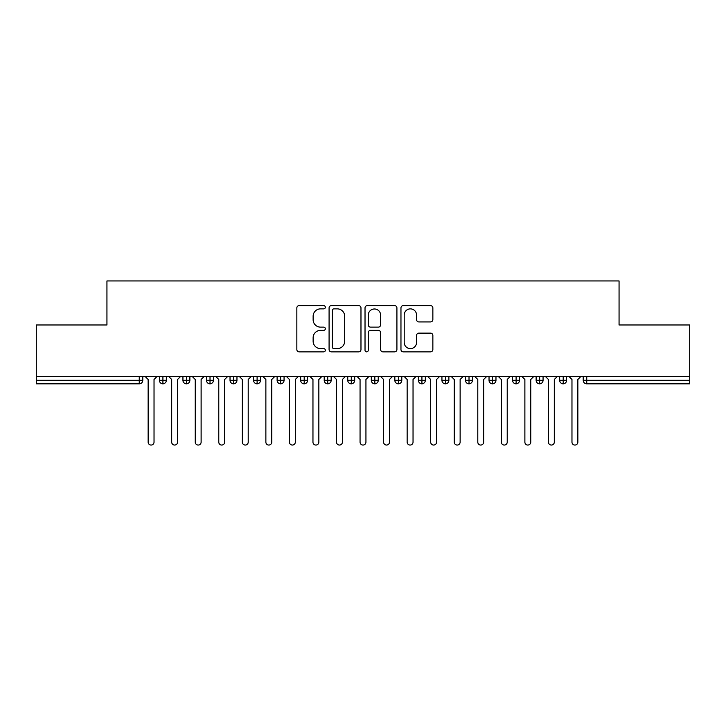 <?xml version="1.0" encoding="UTF-8"?>
<svg xmlns="http://www.w3.org/2000/svg" width="726" height="726" viewBox="0 0 726 726"><rect width="100%" height="100%" fill="white"/><g stroke="black" fill="none" stroke-linecap="round" stroke-linejoin="round"><path stroke-width="1.09" d="M325.33 307.243A1.615 1.615 0 0 0 323.705 305.628L299.157 305.628A2.314 2.314 0 0 0 296.843 307.942L296.843 349.542A2.314 2.314 0 0 0 299.157 351.856L323.705 351.856A1.615 1.615 0 0 0 325.33 350.231A1.615 1.615 0 0 0 323.705 348.616L320.529 348.616A7.396 7.396 0 0 1 313.133 341.22L313.133 337.753A7.396 7.396 0 0 1 320.529 330.357L323.705 330.357A1.615 1.615 0 0 0 325.33 328.742A1.615 1.615 0 0 0 323.705 327.127L320.529 327.127A7.396 7.396 0 0 1 313.133 319.73L313.133 316.264A7.396 7.396 0 0 1 320.529 308.868L323.705 308.868A1.615 1.615 0 0 0 325.33 307.243M430.545 321.927A2.314 2.314 0 0 0 432.859 319.612L432.859 307.942A2.314 2.314 0 0 0 430.545 305.628L403.275 305.628A2.314 2.314 0 0 0 400.961 307.942L400.961 349.542A2.314 2.314 0 0 0 403.275 351.856L430.545 351.856A2.314 2.314 0 0 0 432.859 349.542L432.859 335.439A2.314 2.314 0 0 0 430.545 333.134L418.875 333.134A2.314 2.314 0 0 0 416.561 335.439L416.561 342.436A6.18 6.18 0 0 1 410.381 348.616A6.18 6.18 0 0 1 404.2 342.436L404.2 315.048A6.18 6.18 0 0 1 410.381 308.868A6.18 6.18 0 0 1 416.561 315.048L416.561 319.612A2.314 2.314 0 0 0 418.875 321.927L430.545 321.927M36.3 376.54L689.7 376.54L689.7 324.976L619.06 324.976L619.06 280.944L106.94 280.944L106.94 324.976L36.3 324.976L36.3 380.306L139.256 380.306L139.256 376.54M360.976 307.942A2.314 2.314 0 0 0 358.662 305.628L331.392 305.628A2.314 2.314 0 0 0 329.087 307.942L329.087 349.542A2.314 2.314 0 0 0 331.392 351.856L358.662 351.856A2.314 2.314 0 0 0 360.976 349.542L360.976 307.942M367.338 305.628L394.608 305.628A2.314 2.314 0 0 1 396.913 307.942L396.913 349.542A2.314 2.314 0 0 1 394.608 351.856L382.938 351.856A2.314 2.314 0 0 1 380.624 349.542L380.624 332.671A2.314 2.314 0 0 0 378.31 330.357L370.569 330.357A2.314 2.314 0 0 0 368.254 332.671L368.254 350.231A1.615 1.615 0 0 1 366.639 351.856A1.615 1.615 0 0 1 365.024 350.231L365.024 307.942A2.314 2.314 0 0 1 367.338 305.628M142.786 376.54L142.786 380.306A3.53 3.53 0 0 1 139.256 383.836L36.3 383.836L36.3 380.306M689.7 376.54L689.7 383.836L586.744 383.836A3.53 3.53 0 0 1 583.214 380.306L583.214 376.54L583.214 380.306A3.53 3.53 0 0 0 586.744 383.836L586.744 380.306L689.7 380.306M162.914 383.836A3.53 3.53 0 0 1 159.384 380.306L159.384 376.54L159.384 380.306A3.53 3.53 0 0 0 162.914 383.836A3.53 3.53 0 0 0 166.336 380.306L166.336 376.54L166.336 380.306A3.53 3.53 0 0 1 162.914 383.836L162.914 380.306L166.336 380.306M162.914 376.54L162.914 380.306L159.384 380.306M139.256 383.836A3.53 3.53 0 0 0 142.786 380.306A3.53 3.53 0 0 1 139.256 383.836L139.256 380.306L142.786 380.306M186.464 376.54L186.464 380.306L182.934 380.306L182.934 376.54L182.934 380.306A3.53 3.53 0 0 0 186.464 383.836A3.53 3.53 0 0 0 189.876 380.306L189.876 376.54L189.876 380.306A3.53 3.53 0 0 1 186.464 383.836A3.53 3.53 0 0 1 182.934 380.306A3.53 3.53 0 0 0 186.464 383.836L186.464 380.306L189.876 380.306M210.014 376.54L210.014 380.306L206.474 380.306L206.474 376.54L206.474 380.306A3.53 3.53 0 0 0 210.014 383.836A3.53 3.53 0 0 0 213.426 380.306L213.426 376.54L213.426 380.306A3.53 3.53 0 0 1 210.014 383.836A3.53 3.53 0 0 1 206.474 380.306A3.53 3.53 0 0 0 210.014 383.836L210.014 380.306L213.426 380.306M233.554 376.54L233.554 383.836A3.53 3.53 0 0 1 230.024 380.306L230.024 376.54L230.024 380.306A3.53 3.53 0 0 0 233.554 383.836A3.53 3.53 0 0 0 236.966 380.306L236.966 376.54M257.104 376.54L257.104 383.836A3.53 3.53 0 0 1 253.574 380.306A3.53 3.53 0 0 0 257.104 383.836A3.53 3.53 0 0 1 253.574 380.306L253.574 376.54M260.516 376.54L260.516 380.306A3.53 3.53 0 0 1 257.104 383.836A3.53 3.53 0 0 0 260.516 380.306L253.574 380.306M280.644 376.54L280.644 380.306L277.114 380.306L277.114 376.54L277.114 380.306A3.53 3.53 0 0 0 280.644 383.836A3.53 3.53 0 0 0 284.066 380.306L284.066 376.54L284.066 380.306A3.53 3.53 0 0 1 280.644 383.836A3.53 3.53 0 0 1 277.114 380.306A3.53 3.53 0 0 0 280.644 383.836L280.644 380.306L284.066 380.306M304.194 383.836A3.53 3.53 0 0 1 300.664 380.306L300.664 376.54L300.664 380.306A3.53 3.53 0 0 0 304.194 383.836A3.53 3.53 0 0 0 307.606 380.306L307.606 376.54L307.606 380.306A3.53 3.53 0 0 1 304.194 383.836L304.194 380.306L307.606 380.306M327.744 376.54L327.744 380.306L324.204 380.306L324.204 376.54L324.204 380.306A3.53 3.53 0 0 0 327.744 383.836A3.53 3.53 0 0 0 331.156 380.306L331.156 376.54L331.156 380.306A3.53 3.53 0 0 1 327.744 383.836A3.53 3.53 0 0 1 324.204 380.306A3.53 3.53 0 0 0 327.744 383.836L327.744 380.306L331.156 380.306M351.284 376.54L351.284 383.836A3.53 3.53 0 0 1 347.754 380.306L347.754 376.54L347.754 380.306A3.53 3.53 0 0 0 351.284 383.836A3.53 3.53 0 0 0 354.696 380.306L354.696 376.54M374.834 376.54L374.834 383.836A3.53 3.53 0 0 1 371.304 380.306L371.304 376.54L371.304 380.306A3.53 3.53 0 0 0 374.834 383.836A3.53 3.53 0 0 0 378.246 380.306L378.246 376.54M398.374 376.54L398.374 383.836A3.53 3.53 0 0 1 394.844 380.306L394.844 376.54L394.844 380.306A3.53 3.53 0 0 0 398.374 383.836A3.53 3.53 0 0 0 401.796 380.306L401.796 376.54M421.924 376.54L421.924 380.306L418.394 380.306L418.394 376.54L418.394 380.306A3.53 3.53 0 0 0 421.924 383.836A3.53 3.53 0 0 0 425.336 380.306L425.336 376.54L425.336 380.306A3.53 3.53 0 0 1 421.924 383.836A3.53 3.53 0 0 1 418.394 380.306A3.53 3.53 0 0 0 421.924 383.836L421.924 380.306L425.336 380.306M445.474 376.54L445.474 380.306L441.934 380.306L441.934 376.54L441.934 380.306A3.53 3.53 0 0 0 445.474 383.836A3.53 3.53 0 0 0 448.886 380.306L448.886 376.54L448.886 380.306A3.53 3.53 0 0 1 445.474 383.836A3.53 3.53 0 0 1 441.934 380.306A3.53 3.53 0 0 0 445.474 383.836L445.474 380.306L448.886 380.306M469.014 376.54L469.014 380.306L465.484 380.306L465.484 376.54L465.484 380.306A3.53 3.53 0 0 0 469.014 383.836A3.53 3.53 0 0 0 472.426 380.306L472.426 376.54L472.426 380.306A3.53 3.53 0 0 1 469.014 383.836A3.53 3.53 0 0 1 465.484 380.306A3.53 3.53 0 0 0 469.014 383.836L469.014 380.306L472.426 380.306M492.564 376.54L492.564 383.836A3.53 3.53 0 0 1 489.034 380.306L489.034 376.54L489.034 380.306A3.53 3.53 0 0 0 492.564 383.836A3.53 3.53 0 0 0 495.976 380.306L495.976 376.54M516.104 376.54L516.104 383.836A3.53 3.53 0 0 1 512.574 380.306L512.574 376.54L512.574 380.306A3.53 3.53 0 0 0 516.104 383.836A3.53 3.53 0 0 0 519.526 380.306L519.526 376.54M539.654 376.54L539.654 380.306L536.124 380.306L536.124 376.54L536.124 380.306A3.53 3.53 0 0 0 539.654 383.836A3.53 3.53 0 0 0 543.066 380.306L543.066 376.54L543.066 380.306A3.53 3.53 0 0 1 539.654 383.836A3.53 3.53 0 0 1 536.124 380.306A3.53 3.53 0 0 0 539.654 383.836L539.654 380.306L543.066 380.306M563.204 376.54L563.204 383.836A3.53 3.53 0 0 1 559.664 380.306L559.664 376.54L559.664 380.306A3.53 3.53 0 0 0 563.204 383.836A3.53 3.53 0 0 0 566.616 380.306L566.616 376.54M304.194 376.54L304.194 380.306L300.664 380.306M333.933 308.868A1.615 1.615 0 0 0 332.317 310.483L332.317 347.001A1.615 1.615 0 0 0 333.933 348.616L337.291 348.616A7.396 7.396 0 0 0 344.687 341.22L344.687 316.264A7.396 7.396 0 0 0 337.291 308.868L333.933 308.868M380.624 315.166A6.18 6.18 0 0 0 374.444 308.977A6.18 6.18 0 0 0 368.254 315.166L368.254 324.812A2.314 2.314 0 0 0 370.569 327.127L378.31 327.127A2.314 2.314 0 0 0 380.624 324.812L380.624 315.166M145.2 376.54L148.14 379.48L148.14 442.116A2.94 2.94 0 0 0 151.09 445.056A2.94 2.94 0 0 0 154.03 442.116L154.03 379.48L156.97 376.54M168.75 376.54L171.69 379.48L171.69 442.116A2.94 2.94 0 0 0 174.63 445.056A2.94 2.94 0 0 0 177.58 442.116L177.58 379.48L180.52 376.54M192.29 376.54L195.24 379.48L195.24 442.116A2.94 2.94 0 0 0 198.18 445.056A2.94 2.94 0 0 0 201.12 442.116L201.12 379.48L204.06 376.54M215.84 376.54L218.78 379.48L218.78 442.116A2.94 2.94 0 0 0 221.72 445.056A2.94 2.94 0 0 0 224.67 442.116L224.67 379.48L227.61 376.54M239.38 376.54L242.33 379.48L242.33 442.116A2.94 2.94 0 0 0 245.27 445.056A2.94 2.94 0 0 0 248.21 442.116L248.21 379.48L251.16 376.54M262.93 376.54L265.87 379.48L265.87 442.116A2.94 2.94 0 0 0 268.82 445.056A2.94 2.94 0 0 0 271.76 442.116L271.76 379.48L274.7 376.54M286.48 376.54L289.42 379.48L289.42 442.116A2.94 2.94 0 0 0 292.36 445.056A2.94 2.94 0 0 0 295.31 442.116L295.31 379.48L298.25 376.54M310.02 376.54L312.96 379.48L312.96 442.116A2.94 2.94 0 0 0 315.91 445.056A2.94 2.94 0 0 0 318.85 442.116L318.85 379.48L321.79 376.54M333.57 376.54L336.51 379.48L336.51 442.116A2.94 2.94 0 0 0 339.45 445.056A2.94 2.94 0 0 0 342.4 442.116L342.4 379.48L345.34 376.54M357.11 376.54L360.06 379.48L360.06 442.116A2.94 2.94 0 0 0 363 445.056A2.94 2.94 0 0 0 365.94 442.116L365.94 379.48L368.89 376.54M380.66 376.54L383.6 379.48L383.6 442.116A2.94 2.94 0 0 0 386.55 445.056A2.94 2.94 0 0 0 389.49 442.116L389.49 379.48L392.43 376.54M404.21 376.54L407.15 379.48L407.15 442.116A2.94 2.94 0 0 0 410.09 445.056A2.94 2.94 0 0 0 413.04 442.116L413.04 379.48L415.98 376.54M427.75 376.54L430.69 379.48L430.69 442.116A2.94 2.94 0 0 0 433.64 445.056A2.94 2.94 0 0 0 436.58 442.116L436.58 379.48L439.52 376.54M451.3 376.54L454.24 379.48L454.24 442.116A2.94 2.94 0 0 0 457.18 445.056A2.94 2.94 0 0 0 460.13 442.116L460.13 379.48L463.07 376.54M474.84 376.54L477.79 379.48L477.79 442.116A2.94 2.94 0 0 0 480.73 445.056A2.94 2.94 0 0 0 483.67 442.116L483.67 379.48L486.62 376.54M498.39 376.54L501.33 379.48L501.33 442.116A2.94 2.94 0 0 0 504.28 445.056A2.94 2.94 0 0 0 507.22 442.116L507.22 379.48L510.16 376.54M521.94 376.54L524.88 379.48L524.88 442.116A2.94 2.94 0 0 0 527.82 445.056A2.94 2.94 0 0 0 530.76 442.116L530.76 379.48L533.71 376.54M545.48 376.54L548.42 379.48L548.42 442.116A2.94 2.94 0 0 0 551.37 445.056A2.94 2.94 0 0 0 554.31 442.116L554.31 379.48L557.25 376.54M569.03 376.54L571.97 379.48L571.97 442.116A2.94 2.94 0 0 0 574.91 445.056A2.94 2.94 0 0 0 577.86 442.116L577.86 379.48L580.8 376.54M586.744 376.54L586.744 380.306L583.214 380.306A3.53 3.53 0 0 0 586.744 383.836M230.024 380.306A3.53 3.53 0 0 0 233.554 383.836A3.53 3.53 0 0 0 236.966 380.306L230.024 380.306M347.754 380.306A3.53 3.53 0 0 0 351.284 383.836A3.53 3.53 0 0 0 354.696 380.306L347.754 380.306M371.304 380.306A3.53 3.53 0 0 0 374.834 383.836A3.53 3.53 0 0 0 378.246 380.306L371.304 380.306M394.844 380.306A3.53 3.53 0 0 0 398.374 383.836A3.53 3.53 0 0 0 401.796 380.306L394.844 380.306M489.034 380.306A3.53 3.53 0 0 0 492.564 383.836A3.53 3.53 0 0 0 495.976 380.306L489.034 380.306M512.574 380.306A3.53 3.53 0 0 0 516.104 383.836A3.53 3.53 0 0 0 519.526 380.306L512.574 380.306M559.664 380.306L566.616 380.306A3.53 3.53 0 0 1 563.204 383.836"/></g></svg>

